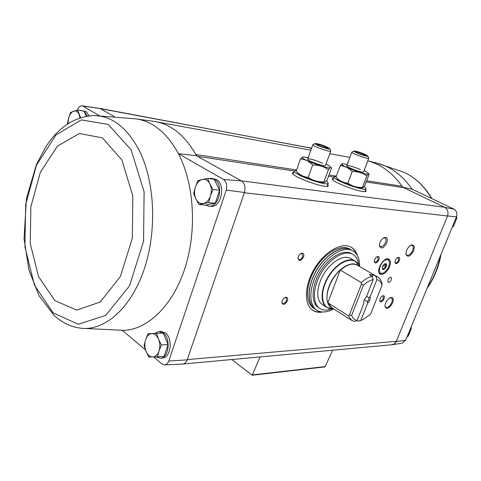 <?xml version="1.0" encoding="UTF-8"?>
<svg xmlns="http://www.w3.org/2000/svg" width="481" height="481" viewBox="0 0 481 481"><rect width="100%" height="100%" fill="white"/><g stroke="black" fill="none" stroke-linecap="round" stroke-linejoin="round"><path stroke-width="0.72" d="M402.056 343.2L405.639 340.344L456.475 216.841C457.443 213.45 456.607 210.882 453.974 209.145L412.121 189.195L403.054 187.265M453.974 209.145L444.763 207.335L403.721 187.674L402.092 186.249C392.743 173.028 381.313 164.568 367.791 160.864L376.226 162.921C390.506 166.45 402.471 175.21 412.121 189.195M114.286 116.564L100.403 108.652L309.355 147.745L311.381 148.725M99.675 108.351L311.556 148.244M81.379 110.69L86.153 111.562L89.207 115.801M100.403 108.652L82.726 106.03L99.417 115.717M82.726 106.03L81.95 105.784C80.062 105.712 78.565 107.119 77.447 110.011M153.722 356.974L161.965 363.973L164.652 364.881C166.48 364.676 167.863 363.389 168.801 361.021L226.226 190.109C227.351 185.359 226.473 181.818 223.587 179.497L241.312 180.85L196.464 155.7L178.433 153.722C166.961 132.804 152.76 121.182 135.834 118.861L94.276 115.56C74.91 116.486 58.772 126.888 45.863 146.759L36.43 164.55L26.419 198.671L24.05 238.732L28.938 269.985L39.075 295.797L54.173 315.494C62.259 322.931 71.435 327.2 81.692 328.301L81.692 328.301C105.074 330.567 130.898 308.177 144.011 269.775C157.143 231.445 155.014 182.004 139.382 150.751C127.243 127.736 112.205 116.011 94.276 115.56M223.587 179.497L178.433 153.722C194.288 183.886 197.126 230.97 184.818 268.56C172.523 306.205 147.27 329.894 123.328 330.339L122.372 330.357L145.515 350.006M198.942 204.491L205.567 205.122L215.235 203.253L219.589 190.223L214.129 179.251L207.521 178.409L209.872 183.868L212.975 189.46L210.419 196.007L208.616 202.603L198.942 204.491L195.923 198.942L193.669 193.5L195.406 187.001L197.889 180.561L207.521 178.409M86.189 116.234L83.989 111.159L77.525 109.993L80.64 117.604M157.431 356.878L164.117 356.331L168.061 344.528L163.209 333.062L147.889 333.85L156.529 333.429L158.574 339.207L161.375 344.985L159.025 350.968L157.431 356.878L148.761 357.052L146.032 351.328L144.066 345.586L145.605 339.754L147.889 333.85M308.315 147.42L309.211 147.673M391.859 344.757L394.378 343.867L396.248 341.51L447.462 216.203C448.695 212.199 447.733 209.217 444.57 207.245L241.312 180.85M391.985 344.745L392.153 344.733C394.053 344.456 395.442 343.314 396.332 341.306L187.289 359.608L244.45 192.466C245.695 187.319 244.715 183.483 241.522 180.97M444.763 207.335C447.709 209.283 448.641 212.169 447.552 215.981L456.475 216.841M244.348 192.767L447.552 215.981M327.801 184.373L328.295 185.822C326.689 189.346 290.813 176.365 292.52 172.889L293.819 172.18M365.632 189.869L366.119 191.179C364.664 194.336 330.609 181.746 332.251 178.673L333.471 178.078M405.639 340.344L396.248 341.51M413.588 250.793C410.287 256.529 407.744 257.702 405.958 254.305C406.024 250.391 407.708 247.336 411.002 245.142C414.087 244.378 414.947 246.26 413.588 250.793M392.634 302.862C389.243 308.64 386.676 309.854 384.926 306.493C385.143 302.597 386.922 299.639 390.265 297.613C393.115 297.005 393.903 298.755 392.634 302.862M386.784 242.917C383.579 248.406 381.126 249.392 379.437 245.875C379.527 242.37 381.036 239.634 383.976 237.668C387.073 236.808 388.011 238.558 386.784 242.917M391.354 279.786C390.374 281.77 389.315 282.618 388.167 282.341C387.47 279.647 388.468 277.94 391.161 277.2L391.354 279.786M399.338 260.588C397.444 263.847 395.995 264.496 394.985 262.536C395.045 260.347 395.995 258.652 397.847 257.455C399.585 257.022 400.084 258.069 399.338 260.588M384.103 298.755C382.173 302.038 380.712 302.705 379.719 300.757C379.84 298.575 380.838 296.921 382.708 295.791C384.343 295.43 384.812 296.416 384.103 298.755M389.532 266.811C386.724 272.553 383.628 275 380.261 274.17C375.018 271.675 384.042 255.922 388.888 259.127C390.686 260.437 390.903 262.999 389.532 266.811M379.966 290.47L378.319 294.625M322.943 312.001C319.011 312.698 315.62 312.139 312.77 310.317C303.733 304.665 304.329 285.137 314.718 268.236C324.994 251.256 342.081 241.787 351.238 247.234C354.166 248.936 356.217 251.695 357.395 255.507M303.577 256.98C300.974 261.117 299.104 261.598 297.967 258.411C298.184 256.313 299.17 254.683 300.932 253.529C303.421 252.711 304.299 253.86 303.577 256.98M378.86 259.812C376.839 263.251 375.306 263.877 374.254 261.694C374.338 259.5 375.306 257.804 377.158 256.607C379.04 256.108 379.611 257.179 378.86 259.812M287.446 300.811C284.8 304.96 282.924 305.471 281.824 302.357C282.106 300.234 283.171 298.623 285.017 297.535C287.331 296.873 288.143 297.961 287.446 300.811M159.109 331.481L160.901 331.391L165.44 332.948C173.142 338.426 170.899 357.774 162.56 357.99L162.295 358.014M211.826 178.415L216.342 179.545C226.124 184.349 221.242 207.972 210.864 206.343L210.672 206.325M81.95 105.784L100.252 108.568M182.449 364.075L182.618 364.069C184.638 363.846 186.165 362.452 187.199 359.878L187.289 359.608M226.226 190.109L244.45 192.466M187.199 359.878L168.801 361.021M196.464 155.7L195.797 154.479L197.511 156.289L294.24 171.008M231.728 359.535L252.194 375.234L260.089 356.914M252.194 375.234L325 366.895L332.648 350.222M296.567 169.997L195.797 154.479C184.794 135.456 171.344 124.495 155.441 121.597L136.628 118.975M284.656 297.733L286.159 297.763L286.52 300.505C285.353 302.868 284.006 303.812 282.473 303.331L281.866 301.948M376.809 256.8L377.771 256.824L378.024 259.536C377.044 261.544 375.95 262.404 374.753 262.103L374.242 261.297M300.583 253.746L302.206 253.685L302.633 256.668C301.521 258.982 300.21 259.914 298.695 259.469L297.998 258.002M321.158 311.832C317.863 312.199 314.977 311.634 312.506 310.137M350.956 247.084C353.421 248.599 355.249 250.902 356.427 253.992M382.353 295.965L383.129 296.031L383.297 298.491C382.323 300.457 381.265 301.298 380.128 301.016L379.707 300.366M397.498 257.648L398.316 257.678L398.527 260.311C397.577 262.247 396.542 263.083 395.424 262.812L394.967 262.145M383.429 237.981L385.028 237.981C386.105 238.744 386.249 240.241 385.467 242.478C383.916 245.683 382.185 247.054 380.273 246.591L379.413 245.256M389.838 297.817L391.426 297.889C392.472 298.683 392.574 300.246 391.72 302.561C389.857 306.307 387.854 307.912 385.714 307.383L384.902 306.024M410.576 245.37L412.283 245.352C413.468 246.2 413.594 247.907 412.662 250.481C410.87 254.142 408.928 255.73 406.836 255.249L405.922 253.83M209.049 178.607L211.664 178.391L214.328 179.287C224.116 184.103 219.228 207.786 208.85 206.157L205.712 205.092M82.78 110.684L84.187 111.207L87.422 116.029M154.78 333.477L158.868 331.499L163.408 333.062C171.11 338.552 168.861 357.948 160.522 358.159L156.193 356.914M163.209 333.062L156.529 333.429M168.061 344.528L161.375 344.985M159.025 350.968C157.642 354.78 155.531 356.788 152.699 356.998C149.868 356.896 147.643 355.002 146.032 351.328C144.583 347.51 144.438 343.65 145.605 339.754C146.933 335.985 149.008 333.958 151.816 333.664C154.648 333.67 156.902 335.522 158.574 339.207C160.077 343.079 160.227 346.999 159.025 350.968M67.448 123.641L68.657 117.989L70.587 112.446L77.525 109.993M68.019 123.653L68.657 117.989C69.745 114.376 71.422 112.097 73.683 111.159C75.956 110.486 77.754 111.556 79.076 114.37L79.948 117.827M219.589 190.223L212.975 189.46M215.235 203.253L208.616 202.603M210.419 196.007C208.892 200.24 206.541 202.741 203.385 203.517C200.222 203.968 197.733 202.441 195.923 198.942C194.294 195.256 194.12 191.282 195.406 187.001C196.873 182.828 199.176 180.309 202.309 179.443C205.471 178.89 207.99 180.369 209.872 183.868C211.562 187.596 211.748 191.636 210.419 196.007M407.209 336.52L407.96 336.459L409.914 332.161L411.495 327.886L410.744 327.934M456.228 217.436L456.95 217.52L455.236 222.15L453.162 226.725L452.435 226.653M456.511 216.745L456.95 217.52M372.306 276.521L373.022 274.699L369.294 274.639L372.264 276.371L373.196 279.611L366.378 296.951C364.61 298.719 363.726 300.625 363.72 302.663L363.864 303.355L357.149 320.43L354.575 321.458L351.677 320.394L348.34 315.783L327.826 302.747C324.627 294.606 330.736 278.409 340.301 270.015L340.446 270.148C347.023 264.49 352.615 262.818 357.227 265.145L378.391 277.447L380.603 279.78L381.8 282.624L382.034 285.251L370.46 314.424L362.674 319.673L360.912 320.232L367.604 303.252L367.424 301.719L364.327 299.825M363.714 302.236L363.864 303.355M373.022 274.699L375.992 276.419L376.918 279.641L370.117 296.885L369.029 297.649L366.666 296.218M361.381 320.22L358.339 321.254L357.082 320.454M358.339 321.254L360.912 320.232M375.992 276.419L378.012 277.206M357.149 320.43C354.491 319.937 352.669 318.212 351.677 315.253L363.395 285.263L361.478 283.94L361.285 282.557L340.446 270.148M361.285 282.557C365.097 279.07 368.759 277.014 372.264 276.371M363.395 285.263C366.787 282.137 370.051 280.255 373.196 279.611M376.918 279.641C379.497 280.333 381.199 282.203 382.034 285.251M348.34 315.783L349.314 315.151L351.677 315.253M370.117 296.885C370.502 298.984 369.667 301.106 367.604 303.252M332.93 308.772L332.473 308.802C321.356 309.668 318.879 292.412 328.607 276.707C338.119 260.864 354.593 255.164 358.916 265.452L354.984 260.973L350.595 258.435C343.909 254.395 331.409 261.411 323.899 273.833C316.294 286.195 315.783 300.523 322.432 304.617L326.695 307.359C320.069 303.283 320.635 288.925 328.276 276.503C335.822 264.021 348.328 256.944 354.984 260.973L357.13 262.746M333.736 308.91C327.056 312.53 321.404 312.951 316.787 310.173C308.309 304.894 308.916 286.544 318.687 270.653C328.343 254.696 344.378 245.749 352.952 250.872C357.533 253.703 359.746 258.922 359.59 266.516M319.835 308.465L318.53 307.618C310.774 302.814 311.345 286.075 320.238 271.603C329.034 257.064 343.656 248.899 351.479 253.589L352.826 254.365C345.015 249.675 330.387 257.864 321.585 272.42C312.674 286.916 312.091 303.667 319.835 308.465C323.172 310.528 327.23 310.642 332.022 308.814M316.787 310.173L315.163 309.115C306.674 303.83 307.257 285.492 317.009 269.631C326.647 253.697 342.682 244.787 351.268 249.916L352.952 250.872M313.546 308.056C305.044 302.765 305.603 284.445 315.338 268.614C324.958 252.711 340.987 243.825 349.585 248.96L351.154 249.849C342.568 244.721 326.533 253.631 316.895 269.564C307.149 285.425 306.565 303.758 315.055 309.042L313.546 308.056M358.718 265.037C358.153 259.944 356.187 256.385 352.826 254.365M327.826 302.747L340.301 270.015M349.314 315.151L361.478 283.94M369.029 297.649L368.65 299.675L367.424 301.719M296.446 170.328L294.282 170.887C291.714 173.954 327.579 186.929 328.24 183.165L326.491 180.928M326.052 163.931L330.381 166.709C334.812 171.945 295.809 157.87 303.24 156.92L308.225 157.546M325.493 165.464L325.294 165.65C323.665 166.666 307.984 161.009 307.684 159.295C306.734 157.702 316.991 160.474 322.498 163.275M312.644 165.031C318.518 164.923 323.761 166.474 328.379 169.673C329.786 167.833 330.754 167.19 331.277 167.743L331.523 168.128L327.116 180.147L324.633 182.419L323.899 181.926C318.115 182.071 312.878 180.555 308.195 177.381C303.535 176.918 299.525 174.844 296.158 171.152L300.499 158.94C305.098 159.289 309.145 161.321 312.644 165.031L308.195 177.381M303.072 156.95L300.499 158.94M323.899 181.926L328.379 169.673M296.158 171.152L297.613 172.811C299.092 174.338 302.627 176.22 308.225 178.445C315.734 181.247 321.104 182.588 324.326 182.467L324.639 182.419M318.38 144.3C321.837 144.913 329.323 148.124 327.549 148.238C326.28 148.551 317.682 145.454 317.075 144.468L318.38 144.3M317.863 145.034L318.488 144.486L323.376 145.977L327.242 147.817M316.913 143.603C320.875 144.312 329.569 147.787 329.725 148.731C330.706 150.571 312.897 144.168 315.151 143.482L316.913 143.603M330.724 150.83L330.748 151.04C330.513 152.603 311.688 145.827 312.86 144.601L315.109 143.5M322.943 147.168L323.376 145.977M318.218 145.232L318.488 144.486M336.267 176.377L333.94 176.81C331.535 179.497 365.476 192.039 366.089 188.666L364.231 186.49M364.153 170.508L368.308 173.154C372.204 177.814 335.858 164.454 342.514 163.684L347.282 164.352M363.642 171.873L363.468 172.03C362.007 172.944 346.999 167.43 346.783 165.903C345.959 164.508 355.206 167.075 360.51 169.697M352.188 171.525C357.678 171.416 362.554 172.865 366.823 175.878C367.893 174.23 368.584 173.557 368.915 173.863L369.095 174.302L364.79 185.666L362.836 187.885L362.446 187.446C357.034 187.59 352.164 186.171 347.835 183.183C343.248 182.72 339.285 180.73 335.954 177.218L340.211 165.68C344.745 166.041 348.737 167.989 352.188 171.525L347.835 183.183M342.388 163.702L340.211 165.68M362.446 187.446L366.823 175.878M335.954 177.218L337.043 178.559C338.48 180.044 342.045 181.914 347.745 184.169C354.719 186.772 359.626 188.029 362.464 187.939L362.836 187.885M356.932 151.786C360.065 152.339 367.424 155.471 365.788 155.561C364.646 155.844 356.367 152.82 355.844 151.93L356.932 151.786M356.595 152.465L357.034 151.966L361.592 153.361L365.398 155.129M355.483 151.112C359.115 151.762 367.724 155.207 367.833 156.06C368.699 157.708 351.978 151.593 354.016 151.016L355.483 151.112M368.759 158.069L368.777 158.243C368.572 159.644 350.751 153.12 351.845 152.05L353.98 151.028M361.195 154.419L361.592 153.361M356.806 152.579L357.034 151.966M385.485 263.624L386.207 264.706L385.107 264.394L385.479 263.612M386.183 265.41L385.365 267.484L385.161 267.069L386.207 264.706M384.836 268.176L383.285 269.186L383.297 268.777L384.836 268.176L385.365 267.484M382.575 268.759L382.78 269.174L382.383 268.939M387.115 259.68C388.45 259.782 389.225 260.66 389.454 262.319C389.303 266.967 387.253 270.538 383.309 273.028C375.685 276.605 380.567 259.289 387.115 259.68M385.564 263.612L386.015 263.732C387.993 264.67 384.602 270.587 382.78 269.372C381.83 266.943 382.756 265.025 385.564 263.612M387.452 258.814L387.945 259.018L389.418 261.904M382.936 273.208L379.689 273.424L379.262 273.106M385.738 263.576C386.616 266.348 385.588 268.254 382.648 269.282M382.78 269.174L383.285 269.186M328.553 176.232L333.85 177.038M366.191 181.962L403.721 187.674M252.597 374.879L325.39 366.57M329.004 174.994L336.357 176.124M366.636 180.79L402.092 186.249M365.38 190.53L365.849 191.366M332.323 179.07L333.225 178.74M365.295 190.759L365.716 191.42M332.389 179.203L333.141 178.968M365.181 191.059L365.494 191.48M332.515 179.389L333.032 179.275M327.543 185.077L328.03 186.027M292.586 173.304L293.572 172.889M327.453 185.323L327.898 186.087M292.652 173.437L293.482 173.13M327.333 185.642L327.693 186.153M292.767 173.623L293.368 173.455M121.717 330.351L122.372 330.357M53.084 312.83L78.337 324.278L105.772 315.338L129.503 285.864L143.566 241.24L144.102 191.853L131.091 149.801L108.273 124.465L81.349 119.889L55.976 134.945L36.49 165.193L25.667 204.629L24.91 246.777L34.404 285.023L53.084 312.83M54.888 300.607L76.75 310.113L100.264 301.99L120.436 276.443L132.335 238.221L132.822 196.038L121.867 159.945L102.471 137.879L79.371 133.502L57.383 146.188L40.368 172.306L30.88 206.656L30.231 243.44L38.576 276.695L54.888 300.607M376.226 162.921L404.04 172.288C415.271 177.561 424.428 186.273 431.505 198.437M440.362 255.988C438.059 267.749 433.73 278.277 427.362 287.566M351.677 320.394L331.433 307.437L327.988 302.808M332.203 307.93C325.132 305.122 325.144 291.239 332.599 279.142C339.947 266.973 352.284 260.6 358.014 265.602M329.257 308.453L326.695 307.359L333.459 308.736M359.307 266.354L359.097 265.867M383.838 264.502L385.75 265.578M382.882 265.783L385.161 267.069M382.359 268.242L383.297 268.777M156.145 121.729L310.852 150.21M329.78 153.698L349.861 157.395M182.936 364.033L392.153 344.733M164.652 364.881L182.618 364.069M402.218 343.175L392.442 344.697M311.574 148.202L308.64 147.487M208.85 206.157L210.864 206.343M160.522 358.159L162.56 357.99M81.692 328.301L123.328 330.339M426.978 288.498C434.078 278.529 438.768 267.147 441.041 254.341M431.83 198.587C424.735 186.442 415.482 177.675 404.082 172.306L403.842 172.198M362.674 319.673L360.497 320.587M294.252 170.965L293.145 174.074M328.24 183.165L327.104 186.261M330.381 166.709L331.271 167.731M329.725 148.731L330.742 150.872M312.848 144.637L307.678 159.079M330.748 151.04L325.481 165.5M333.91 176.876L332.846 179.762M366.089 188.666L364.995 191.552M368.308 173.154L368.909 173.857M367.833 156.06L368.777 158.105M351.833 152.08L346.777 165.717M368.777 158.243L363.63 171.909M389.454 262.319L389.388 261.61M383.309 273.028L382.666 273.334M387.945 259.018L387.578 258.814M379.689 273.424L379.323 273.208M384.427 264.009L385.107 264.394"/></g></svg>
